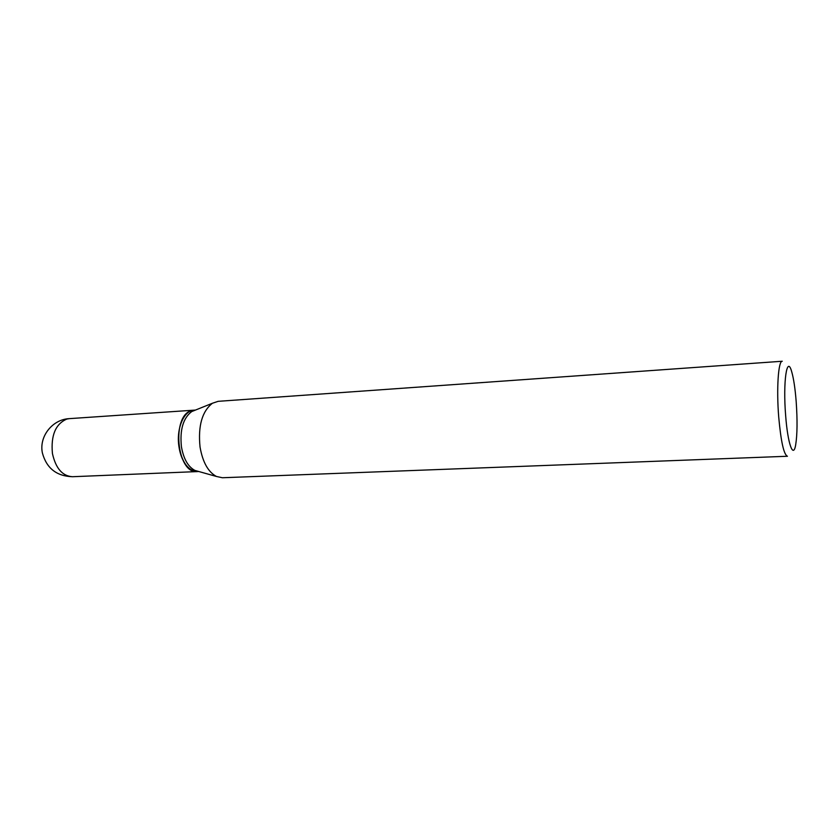 <?xml version="1.0" encoding="UTF-8"?>
<svg xmlns="http://www.w3.org/2000/svg" width="839" height="839" viewBox="0 0 839 839"><rect width="100%" height="100%" fill="white"/><g stroke="black" fill="none" stroke-linecap="round" stroke-linejoin="round"><path stroke-width="1.26" d="M194.082 410.166L191.732 410.596C171.125 415.043 176.693 474.339 197.375 471.581L197.438 471.581M195.456 410.072L194.145 410.166C183.909 410.292 176.001 428.886 178.99 446.872C179.966 453.343 181.927 458.849 184.842 463.359M195.172 410.187L191.68 411.592C183.133 418.168 179.714 429.883 181.423 446.747C183.563 458.87 188.051 466.757 194.889 470.417L198.507 471.434M796.18 401.545C795.152 388.488 793.663 378.557 791.712 371.75C786.982 354.299 782.839 381.755 785.661 415.704C787.748 444.051 793.327 459.195 795.687 444.796C797.312 434.518 797.47 420.108 796.18 401.545M782.263 361.242C778.33 360.571 776.39 388.814 778.718 417.056C780.952 441.681 783.857 454.748 787.443 456.259L222.366 477.748L216.452 476.468C208.156 471.979 202.681 462.163 200.039 447.009C197.941 425.908 202.084 411.32 212.456 403.234L218.203 401.325L782.263 361.242M178.99 446.872C182.115 462.614 188.282 470.847 197.501 471.581L198.812 471.518M72.49 476.72C56.591 476.174 46.554 468.256 42.39 452.966C38.877 436.469 52.479 419.343 69.333 418.64L66.805 419.07C55.552 423.957 50.76 435.431 52.427 453.49C55.72 468.34 62.411 476.08 72.49 476.72L197.375 471.581M69.333 418.64L194.019 410.166M191.68 411.592L212.456 403.234M194.889 470.417L216.452 476.468"/></g></svg>
